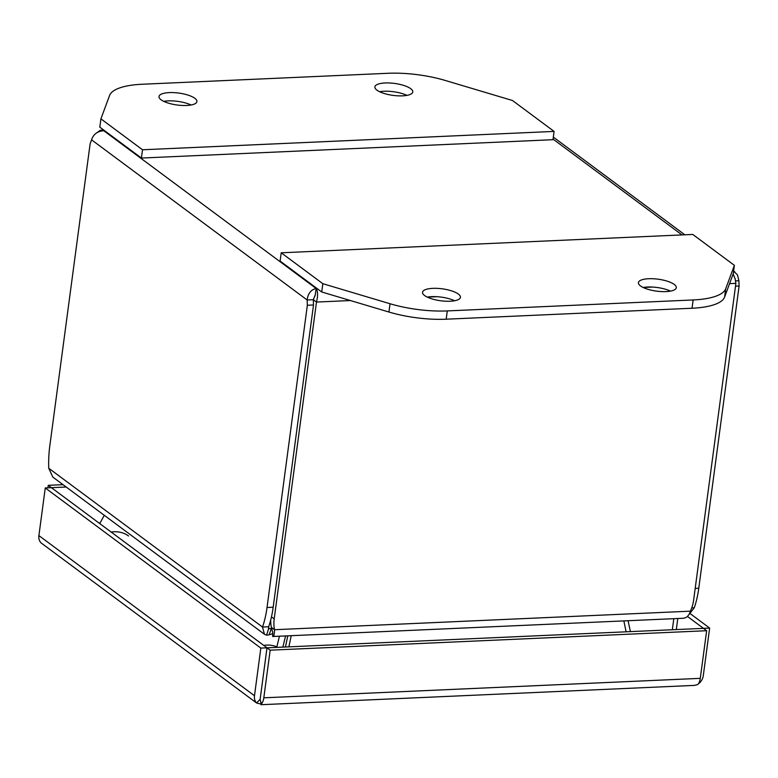 <?xml version="1.0" encoding="UTF-8"?>
<svg xmlns="http://www.w3.org/2000/svg" width="778" height="778" viewBox="0 0 778 778"><rect width="100%" height="100%" fill="white"/><g stroke="black" fill="none" stroke-linecap="round" stroke-linejoin="round"><path stroke-width="1.17" d="M673.806 618.685L672.328 629.752M676.315 629.577L677.794 618.51M260.941 703.011L260.844 704.032L256.643 703.03L260.115 699.276L260.572 696.106M687.421 616.429L703.487 628.361L709.643 628.079L703.283 675.722A10.522 8.684 -53.4 0 1 699.14 683.298L698.907 682.977M66.198 487.018L45.26 487.952L38.9 535.595A10.522 8.684 126.6 0 0 41.059 542.888L256.643 703.03A10.522 8.684 -53.4 0 1 254.484 695.736L260.834 648.093L45.26 487.952M261.048 704.712L694.443 685.389L697.672 684.582A10.522 4.931 -92.6 0 0 700.288 678.348L706.648 630.715L703.487 628.361L267 647.821L260.649 695.464L266.99 647.821L48.255 485.326L63.037 484.665M260.834 648.093L266.99 647.821L270.17 650.175L263.81 697.817A10.522 4.931 87.4 0 1 261.194 704.041L260.144 699.286L260.649 695.474M260.844 704.041L260.951 703.049M690.417 613.803L709.643 628.079M47.915 487.835L48.255 485.326M706.648 630.715L270.17 650.175M313.301 299.812L315.265 295.037L316.14 288.482C317.92 291.264 318.037 295.796 316.481 302.059L274.196 618.918L271.464 616.886M315.323 294.648L313.301 299.705L313.505 304.986L273.175 607.219A65.897 30.896 87.4 0 1 268.663 626.767L269.003 628.741A34.378 6.292 20.8 0 0 271.493 628.42L271.716 628.352M271.347 627.369L274.517 629.713C274.43 634.459 273.827 636.725 272.699 636.511L272.718 632.368L271.347 627.369A34.378 28.358 -53.4 0 1 270.754 619.823M735.521 286.168L739.1 286.012L738.886 280.732L735.589 280.877M739.1 286.012L698.77 588.246L695.192 588.401M691.739 607.9L694.248 607.793A65.897 30.896 -92.6 0 0 698.77 588.246M729.579 283.639L735.891 283.357L693.616 600.217A34.378 28.358 -53.4 0 1 690.397 611.168L274.517 629.713A34.378 28.358 -53.4 0 1 274.196 618.918M350.421 300.541L316.481 302.059L313.31 299.705L307.145 299.977L307.349 305.258L313.505 304.986M273.175 607.219L267.029 607.492A65.897 30.896 87.4 0 1 262.507 627.039L268.663 626.767M267.029 607.492L307.349 305.258M268.604 628.682L266.572 635.149L264.452 634.284L262.507 627.039L48.742 468.249A65.897 30.896 87.4 0 1 49.782 446.115L90.112 143.881L91.561 139.836L307.145 299.977C307.962 293.549 310.957 289.717 316.14 288.482L103.766 130.723C97.522 131.161 93.448 134.205 91.561 139.836M733.615 271.162L737.505 274.935L738.886 280.732M694.248 607.793L688.559 615.087M682.588 618.238C686.245 618.335 688.841 615.981 690.397 611.168M683.395 618.257L272.699 636.511M735.891 283.357L735.084 278.699L733.148 274.012M48.742 468.249L52.816 477.079L264.452 634.284M266.572 635.149A34.378 6.292 20.8 0 0 269.052 634.819L272.708 633.671M96.89 132.698L100.343 130.276L104.583 130.685M285.448 647.004L287.772 635.898M285.565 635.996L282.852 647.121M630.433 631.619L628.05 620.727M626.105 631.814L623.868 620.912M291.205 635.743L288.881 646.849M279.428 636.268L276.715 647.393M99.769 523.604L104.271 515.299M406.913 95.373A19.11 6.02 7.6 0 0 379.635 91.736M376.96 90.16A19.11 6.02 -172.4 0 1 374.879 86.883A19.11 6.02 -172.4 0 1 389.759 82.993A19.11 6.02 -172.4 0 1 410.696 88.663A19.11 6.02 -172.4 0 1 412.778 91.94A19.11 6.02 -172.4 0 1 397.898 95.83A19.11 6.02 -172.4 0 1 376.96 90.16M191.048 105.001A19.11 6.02 7.6 0 0 163.759 101.364M161.085 99.788A19.11 6.02 -172.4 0 1 159.013 96.511A19.11 6.02 -172.4 0 1 173.883 92.621A19.11 6.02 -172.4 0 1 194.821 98.281A19.11 6.02 -172.4 0 1 196.902 101.568A19.11 6.02 -172.4 0 1 182.023 105.458A19.11 6.02 -172.4 0 1 161.085 99.788M142.16 84.248A61.161 19.275 7.6 0 0 109.601 95.431L100.916 118.859L142.52 149.765L554.082 131.414L512.478 100.508L445.269 80.465A61.161 19.275 7.6 0 0 388.018 73.288L142.16 84.248M142.52 149.765L141.421 158.051L99.808 127.145L100.916 118.859M554.082 131.414L552.983 139.7L141.421 158.051M458.339 294.045A19.11 6.02 -172.4 0 1 460.42 297.322A19.11 6.02 -172.4 0 1 445.551 301.212A19.11 6.02 -172.4 0 1 424.613 295.543A19.11 6.02 -172.4 0 1 422.532 292.265A19.11 6.02 -172.4 0 1 437.411 288.375A19.11 6.02 -172.4 0 1 458.339 294.045M674.215 284.417A19.11 6.02 -172.4 0 1 676.296 287.695A19.11 6.02 -172.4 0 1 661.426 291.585A19.11 6.02 -172.4 0 1 640.489 285.915A19.11 6.02 -172.4 0 1 638.407 282.638A19.11 6.02 -172.4 0 1 653.277 278.748A19.11 6.02 -172.4 0 1 674.215 284.417M693.149 299.958A61.161 19.275 7.6 0 0 725.699 288.774L734.393 265.347L692.78 234.441L281.218 252.792L322.831 283.698L390.031 303.741A61.161 19.275 7.6 0 0 447.292 310.918L693.149 299.958L692.041 308.244A61.161 19.275 7.6 0 0 724.6 297.06L733.284 273.632L734.393 265.347M322.831 283.698L321.722 291.983L388.932 312.027A61.161 19.275 7.6 0 0 446.183 319.204L692.041 308.244M281.218 252.792L280.119 261.077L321.722 291.983M454.566 300.755A19.11 6.02 7.6 0 0 427.287 297.118L436.857 296.69M670.442 291.128A19.11 6.02 7.6 0 0 643.153 287.49L652.732 287.063M128.535 535.993A30.585 25.236 126.6 0 0 111.166 532.074M263.742 645.4A30.585 25.236 -53.4 0 1 276.842 646.878M254.484 695.736L38.9 535.595M700.288 678.348L263.81 697.817M268.371 628.274L269.003 628.741M553.061 139.116L682.024 234.917M316.957 288.444L316.14 288.482M271.493 628.42L269.052 634.819M725.699 288.774L724.6 297.06M447.292 310.918L446.183 319.204M390.031 303.741L388.932 312.027M100.274 522.67L99.146 523.137M260.815 702.32L260.99 703.438L261.068 702.291M734.879 271.96L733.635 271.026M684.854 234.791L553.323 137.093M103.698 130.033L101.257 130.14"/></g></svg>
